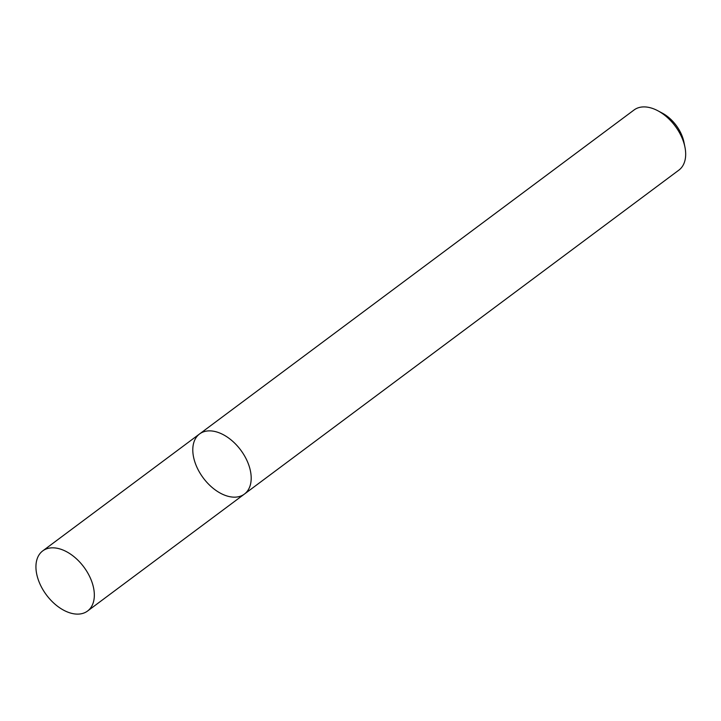 <?xml version="1.0" encoding="UTF-8"?>
<svg xmlns="http://www.w3.org/2000/svg" width="721" height="721" viewBox="0 0 721 721"><rect width="100%" height="100%" fill="white"/><g stroke="black" fill="none" stroke-linecap="round" stroke-linejoin="round"><path stroke-width="1.08" d="M684.95 147.165A37.501 23.342 -126.7 0 0 679.38 132.529A37.501 23.342 -126.7 0 0 657.777 110.728L662.22 113.08A30.003 18.674 -126.7 0 1 679.506 130.528A30.003 18.674 -126.7 0 1 683.959 142.235L684.95 147.165A37.501 23.342 -126.7 0 1 678.894 170.111L244.41 494.083A37.501 23.342 -126.7 0 0 244.897 456.501A37.501 23.342 -126.7 0 0 199.573 433.952A37.501 23.342 -126.7 0 0 203.277 477.969A37.501 23.342 -126.7 0 0 244.41 494.083A37.501 23.342 -126.7 0 0 244.897 456.501A37.501 23.342 -126.7 0 0 199.573 433.952L42.719 550.907A37.501 23.342 -126.7 0 0 46.423 594.933A37.501 23.342 -126.7 0 0 87.547 611.038A37.501 23.342 -126.7 0 0 88.043 573.465A37.501 23.342 -126.7 0 0 42.719 550.907M657.777 110.728A37.501 23.342 -126.7 0 0 634.056 109.98L199.573 433.952M244.41 494.083L87.547 611.038"/></g></svg>
